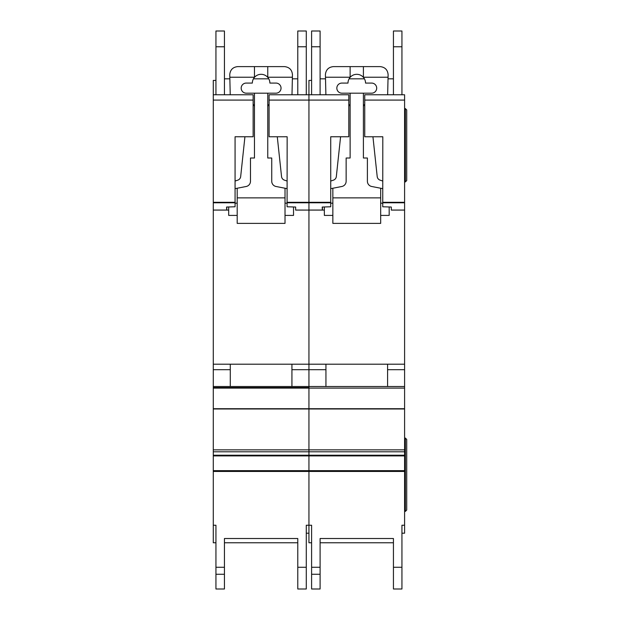 <?xml version="1.0" encoding="UTF-8"?>
<svg xmlns="http://www.w3.org/2000/svg" width="620" height="620" viewBox="0 0 620 620"><rect width="100%" height="100%" fill="white"/><g stroke="black" fill="none" stroke-linecap="round" stroke-linejoin="round"><path stroke-width="0.93" d="M253.138 136.757L235.065 136.757L253.138 136.764L253.138 100.083L213.28 100.083L213.28 94.775L215.938 94.775L215.938 31L224.44 31L224.44 94.775L230.229 94.775L224.44 94.775L230.229 94.775L229.756 74.578C230.26 69.773 232.919 67.115 237.724 66.611L284.495 66.611C289.385 67.146 292.043 69.866 292.462 74.764L291.989 94.775L296.445 94.775M275.985 83.08A5.045 5.045 0 0 1 281.038 88.133A5.045 5.045 0 0 1 275.985 93.178L246.225 93.178A5.045 5.045 0 0 1 241.18 88.133A5.045 5.045 0 0 1 246.225 83.08L252.34 83.08A8.765 8.765 180 0 1 254.463 77.361A8.765 8.765 0 0 1 267.755 77.361A8.765 8.765 180 0 1 269.878 83.08L275.985 83.08M244.931 136.764L240.676 176.56A4.255 4.255 0 0 1 237.801 180.141L235.065 181.055M253.138 104.392A3.162 3.162 0 0 1 254.463 106.973M235.065 188.658L246.187 186.488A5.317 5.317 0 0 0 250.48 181.273L250.48 158.015L254.463 158.015L254.463 93.178M237.197 215.411L228.695 215.411L228.695 206.972M285.022 215.411L293.524 215.411L293.524 206.972M267.755 93.178L267.755 158.015L271.738 158.015L271.738 181.273A5.317 5.317 0 0 0 276.032 186.488L287.145 188.658M267.755 106.973A3.162 3.162 0 0 1 269.08 104.392M287.145 181.055L284.417 180.141A4.255 4.255 0 0 1 281.542 176.56L277.279 136.764M237.197 188.24L237.197 197.873L285.022 197.873L285.022 188.24M267.755 66.611L267.755 77.361M254.463 66.611L254.463 77.361M229.819 77.237L254.463 77.237M285.022 197.873L285.022 223.378L237.197 223.378L237.197 197.873M237.197 203.182L235.065 203.182M287.145 203.182L285.022 203.182M267.755 77.237L292.4 77.237M213.28 100.083L213.28 525.233L215.938 525.233L215.938 542.764L213.28 542.764L213.28 525.233M269.08 136.764L287.145 136.757L269.08 136.764L269.08 94.775L297.778 94.775L297.778 31L306.28 31L306.28 94.775L308.938 94.775L308.938 525.233L311.596 525.233L311.596 542.764L308.938 542.764L308.938 525.233L306.28 525.233L306.28 589L297.778 589L297.778 538.517L297.778 542.764L224.44 542.764L224.44 538.517L224.44 589L215.938 589L215.938 525.233M213.28 386.524L308.938 386.524L308.938 387.593L213.28 387.593L308.938 387.593L308.938 525.233M235.065 136.757L235.065 206.778L226.563 207.034L226.672 210.095L228.695 210.095L226.757 210.095L226.757 207.026M215.938 80.422L213.28 80.422L213.28 94.775L253.138 94.775L253.138 100.083M287.145 136.757L287.083 206.778L295.655 207.034L295.655 210.056L324.345 210.095L322.416 210.095L322.416 207.026M295.655 210.095L308.938 210.095L295.655 210.056M213.28 210.095L226.672 210.095L213.28 210.095M269.08 100.083L348.797 100.083L348.797 94.775L311.596 94.775L311.596 31L320.098 31L320.098 94.775L325.887 94.775L308.938 94.775L308.938 210.056L322.33 210.056L308.938 210.095L308.938 386.524L404.596 386.524L404.596 533.2L401.938 533.2L401.938 525.233L401.938 589L393.437 589L393.437 538.517L393.437 542.764L320.098 542.764L320.098 538.517L320.098 589L311.596 589L311.596 525.233M213.28 364.204L404.596 364.204L404.596 386.524M291.935 364.204L230.284 364.204L230.284 386.524L291.935 386.524L291.935 364.204M213.28 369.683L230.284 369.683M291.935 369.683L325.942 369.683M224.44 538.517L297.778 538.517M308.938 533.2L306.28 533.2L306.28 525.233M297.778 31L306.28 31M215.938 94.775L230.229 94.775M306.28 94.775L291.989 94.775M297.778 78.825L292.369 78.825M268.778 78.825L253.44 78.825M229.85 78.825L224.44 78.825M364.738 136.764L382.803 136.757L364.738 136.764L364.738 94.775L393.437 94.775L393.437 31L401.938 31L401.938 94.775L404.596 94.775L404.596 364.204M382.803 136.757L382.742 206.778L391.305 207.034L391.305 210.056L404.596 210.056M330.724 136.757L348.797 136.757L330.724 136.764L330.724 206.778L322.222 207.034L322.33 210.056M348.797 136.757L348.797 100.083M391.305 210.095L404.596 210.095L391.305 210.056M364.738 100.083L404.596 100.083M311.596 94.775L308.938 94.775L308.938 80.422L311.596 80.422M401.938 94.775L392.103 94.775M387.585 364.204L325.942 364.204L325.942 386.524L387.585 386.524L387.585 364.204M387.585 369.683L404.596 369.683M308.938 387.593L213.28 387.593L308.938 387.593M320.098 538.517L393.437 538.517M401.938 525.233L404.596 525.233M393.437 31L401.938 31M393.437 78.825L388.019 78.825M364.436 78.825L349.099 78.825M325.508 78.825L320.098 78.825M405.371 181.931L405.371 108.593L406.72 109.942L406.72 180.575L405.371 181.931L404.596 181.931M405.371 108.593L404.596 108.593M405.371 438.077L406.72 439.425L406.72 510.058L405.371 511.415L405.371 438.077L404.596 438.077M405.371 511.415L404.596 511.415M325.887 94.775L325.415 74.578C325.919 69.773 328.577 67.115 333.382 66.611L380.145 66.611C385.043 67.146 387.694 69.866 388.12 74.764L387.647 94.775M371.644 83.08A5.045 5.045 0 0 1 376.697 88.133A5.045 5.045 0 0 1 371.644 93.178L341.884 93.178A5.045 5.045 0 0 1 336.838 88.133A5.045 5.045 0 0 1 341.884 83.08L347.998 83.08A8.765 8.765 180 0 1 350.122 77.361A8.765 8.765 0 0 1 363.405 77.361A8.765 8.765 180 0 1 365.537 83.08L371.644 83.08M340.589 136.764L336.327 176.56A4.255 4.255 0 0 1 333.459 180.141L330.724 181.055M348.797 104.392A3.162 3.162 0 0 1 350.122 106.973M330.724 188.658L341.837 186.488A5.317 5.317 0 0 0 346.138 181.273L346.138 158.015L350.122 158.015L350.122 93.178M332.855 215.411L324.345 215.411L324.345 206.972M380.68 215.411L389.182 215.411L389.182 206.972M363.405 93.178L363.405 158.015L367.397 158.015L367.397 181.273A5.317 5.317 0 0 0 371.69 186.488L382.803 188.658M363.405 106.973A3.162 3.162 0 0 1 364.738 104.392M382.803 181.055L380.076 180.141A4.255 4.255 0 0 1 377.2 176.56L372.938 136.764M332.855 188.24L332.855 197.873L380.68 197.873L380.68 188.24M363.405 66.611L363.405 77.361M350.122 66.611L350.122 77.361M325.469 77.237L350.122 77.237M380.68 197.873L380.68 223.378L332.855 223.378L332.855 197.873M332.855 203.182L330.724 203.182M382.803 203.182L380.68 203.182M363.405 77.237L388.058 77.237M213.28 470.65L404.596 470.65M213.28 202.787L235.065 202.787M213.28 210.056L226.672 210.056M287.145 202.298L330.724 202.298M287.145 202.787L330.724 202.787M213.28 202.298L235.065 202.298M213.28 388.104L404.596 388.104M213.28 408.719L404.596 408.719M213.28 408.991L404.596 408.991M213.28 449.857L404.596 449.857M213.28 451.786L404.596 451.786M213.28 455.219L404.596 455.219M213.28 455.901L404.596 455.901M213.28 471.448L404.596 471.448M224.44 567.269L215.938 567.269M297.778 567.269L306.28 567.269M297.778 46.764L306.28 46.764M297.778 589L306.28 589L297.778 589M224.44 574.267L215.938 574.267M224.44 46.764L215.938 46.764M382.803 202.298L404.596 202.298M382.803 202.787L404.596 202.787M320.098 567.269L311.596 567.269M393.437 567.269L401.938 567.269M393.437 46.764L401.938 46.764M393.437 589L401.938 589L393.437 589M320.098 574.267L311.596 574.267M320.098 46.764L311.596 46.764"/></g></svg>
